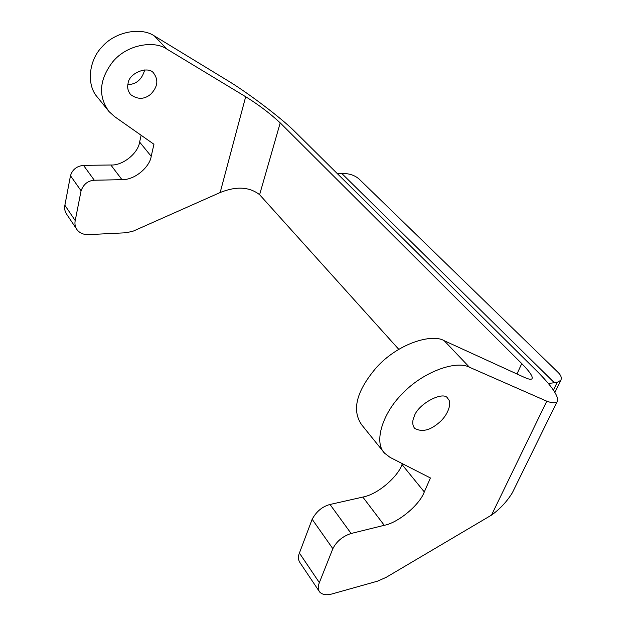 <?xml version="1.0" encoding="UTF-8"?>
<svg xmlns="http://www.w3.org/2000/svg" width="626" height="626" viewBox="0 0 626 626"><rect width="100%" height="100%" fill="white"/><g stroke="black" fill="none" stroke-linecap="round" stroke-linejoin="round"><path stroke-width="0.94" d="M548.36 383.511L557.179 382.337L560.794 380.342C561.952 377.94 561.037 375.287 558.056 372.376L358.909 178.864C354.934 175.554 350.114 173.778 344.449 173.535L337.14 173.433M520.417 354.801L293.602 130.357C279.947 117.054 249.258 93.97 230.454 82.303L154.34 35.917C141.186 26.84 115.004 31.605 102.085 46.84C88.962 59.994 85.942 84.933 97.64 97.437L109.073 111.616C97.969 96.318 99.151 79.776 112.617 61.982C127.579 43.648 155.217 40.596 166.86 49.078L245.682 96.733C258.546 104.699 270.056 113.416 280.213 122.884L521.755 363.589C530.105 372.094 533.462 377.196 531.826 378.894C530.785 379.669 528.305 379.16 524.392 377.384L444.21 340.708C432.417 333.439 398.543 342.962 376.476 367.454C356.421 391.007 351.483 410.116 361.671 424.788L384.591 453.201L390.115 457.426L430.414 477.959L424.303 491.934C419.647 504.885 398.199 522.788 384.27 525.3L351.116 533.493C342.657 536.286 336.569 541.349 332.844 548.689L319.354 582.634C317.82 586.382 317.922 589.512 319.659 592.024C322.507 594.864 326.788 595.459 332.508 593.808L377.47 581.178L386.093 577.383L491.527 515.096L546.764 401.188C551.717 402.988 555.098 403.269 556.882 402.056C559.722 398.003 553.627 388.253 538.595 372.791L520.417 354.801M128.017 83.821C127.117 87.538 127.97 91.122 130.591 94.565C137.571 99.651 144.277 99.55 150.717 94.244C157.564 87.069 158.644 80.191 153.957 73.61C149.317 65.198 128.596 72.608 128.017 83.821M127.876 84.596C136.343 84.369 141.953 79.479 144.708 69.924M398.692 349.245L259.61 194.694C249.398 186.783 236.252 186.055 220.172 192.518L133.479 231.017L126.444 232.747L88.728 234.609C83.743 234.789 79.87 233.201 77.123 229.836C75.128 226.815 74.494 223.732 75.222 220.595L81.075 190.789C83.563 184.161 87.976 180.648 94.323 180.241L121.976 179.654C135.646 180.014 150.06 166.156 151.21 156.304L153.941 144.262L114.621 116.639L109.073 111.616M77.123 229.836L66.818 214.452C64.861 211.588 64.212 208.521 64.877 205.258L70.48 175.726C72.373 169.576 76.716 166.125 83.508 165.366L110.857 165.006C122.602 165.757 138.096 153.386 139.629 142.079L141.124 135.255M516.857 483.585L512.318 492.834C506.825 501.7 499.892 509.118 491.527 515.096M546.764 401.188L469.437 367.235C456.002 359.919 422.542 372.157 402.651 393.457C383.049 412.354 373.26 442.152 384.591 453.201M414.115 416.752C417.55 403.762 444.382 390.084 447.801 398.59C452.567 402.377 447.919 415.586 438.803 422.871C429.827 430.508 421.767 432.331 414.615 428.34C412.299 425.093 412.127 421.235 414.115 416.752M402.369 463.67L402.009 464.539C398.535 475.603 378.84 494.125 362.845 497.067L330.019 504.478C322.382 506.489 316.427 511.426 312.155 519.283L299.408 553.055C297.945 556.624 298.109 559.777 299.893 562.508L319.103 591.187M341.906 173.59L554.456 382.815M75.222 220.595L64.877 205.258M81.075 190.789L70.48 175.726M83.508 165.366L94.323 180.241M110.849 165.006L121.96 179.654M139.629 142.079L151.21 156.304M166.86 49.078L154.34 35.917M245.682 96.733L220.172 192.518M259.61 194.694L280.213 122.884M553.415 390.092L557.179 382.337M319.354 582.634L299.408 553.055M332.844 548.689L312.155 519.283M330.019 504.478L351.116 533.493M362.83 497.067L384.254 525.3M402.009 464.539L424.303 491.934M469.437 367.235L444.21 340.708M521.755 363.589L516.966 373.988M560.794 380.342L554.926 392.392M512.318 492.834L556.882 402.056"/></g></svg>
